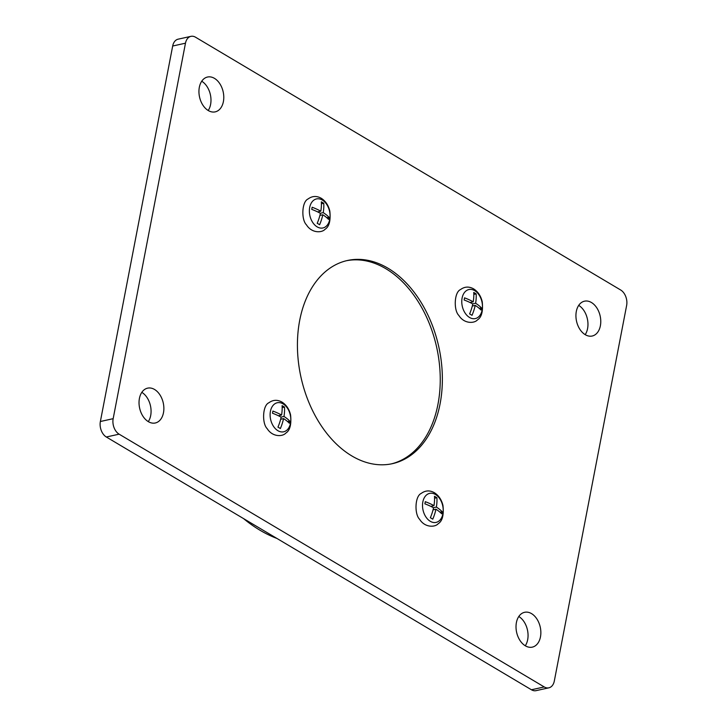 <?xml version="1.0" encoding="UTF-8"?>
<svg xmlns="http://www.w3.org/2000/svg" width="727" height="727" viewBox="0 0 727 727"><rect width="100%" height="100%" fill="white"/><g stroke="black" fill="none" stroke-linecap="round" stroke-linejoin="round"><path stroke-width="1.09" d="M178.133 39.176A11.886 8.061 77.5 0 0 172.681 46.019L185.476 43.193A11.886 8.061 77.5 0 1 190.928 36.35L178.133 39.176M172.681 46.019L100.371 421.506L113.167 418.67A11.886 8.061 77.5 0 0 119.128 434.173L544.232 686.942A11.886 8.061 77.5 0 0 548.867 687.824A11.886 8.061 77.5 0 0 554.319 680.981L626.629 305.494A11.886 8.061 77.5 0 0 620.676 290L195.563 37.231A11.886 8.061 77.5 0 0 190.928 36.35M113.167 418.67L185.476 43.193M100.371 421.506A11.886 8.061 77.5 0 0 106.324 437L531.437 689.769A11.886 8.061 77.5 0 0 536.072 690.65L548.867 687.824M387.973 268.218A104.043 70.574 77.5 0 0 347.442 260.493A104.043 70.574 77.5 0 0 300.996 377.313A104.043 70.574 77.5 0 0 392.353 463.681A104.043 70.574 77.5 0 0 442.334 375.886A104.043 70.574 77.5 0 0 387.973 268.218M525.276 645.776A17.839 12.095 77.5 0 0 518.796 616.496M531.537 613.624A17.839 12.095 77.5 0 0 524.585 612.307A17.839 12.095 77.5 0 0 516.624 632.326A17.839 12.095 77.5 0 0 532.282 647.139A17.839 12.095 77.5 0 0 540.852 632.081A17.839 12.095 77.5 0 0 531.537 613.624M585.18 334.656A17.839 12.095 77.5 0 0 578.71 305.376M591.442 302.514A17.839 12.095 77.5 0 0 584.499 301.187A17.839 12.095 77.5 0 0 576.538 321.216A17.839 12.095 77.5 0 0 592.196 336.019A17.839 12.095 77.5 0 0 600.766 320.97A17.839 12.095 77.5 0 0 591.442 302.514M208.204 110.504A17.839 12.095 77.5 0 0 201.724 81.224M214.465 78.362A17.839 12.095 77.5 0 0 207.513 77.035A17.839 12.095 77.5 0 0 199.552 97.064A17.839 12.095 77.5 0 0 215.21 111.867A17.839 12.095 77.5 0 0 223.78 96.818A17.839 12.095 77.5 0 0 214.465 78.362M148.29 421.624A17.839 12.095 77.5 0 0 141.82 392.344M154.551 389.472A17.839 12.095 77.5 0 0 147.599 388.154A17.839 12.095 77.5 0 0 139.639 408.174A17.839 12.095 77.5 0 0 155.305 422.987A17.839 12.095 77.5 0 0 163.866 407.929A17.839 12.095 77.5 0 0 154.551 389.472M475.622 303.241A38.604 23.927 -59.3 0 0 476.149 293.881A36.768 14.513 -169.1 0 0 474.976 293.163A36.768 14.513 -169.1 0 0 473.74 292.454A38.604 23.927 120.7 0 1 473.213 301.814A38.631 15.249 -169.1 0 0 464.535 297.843A36.577 22.664 120.7 0 1 464.126 299.987A38.631 15.249 10.9 0 1 472.804 303.959A38.604 23.927 120.7 0 1 469.615 313.91A36.768 14.513 10.9 0 1 472.014 315.336A38.604 23.927 -59.3 0 0 475.213 305.385A38.631 15.249 10.9 0 1 480.974 310.002A36.577 22.664 -59.3 0 0 481.383 307.857A38.631 15.249 -169.1 0 0 475.622 303.241L472.686 303.895M476.149 293.881L473.822 294.399M481.383 307.857L479.22 308.339M475.213 305.385L472.314 306.031M473.213 301.814L470.033 302.514M323.224 212.629A38.604 23.927 -59.3 0 0 323.751 203.269A36.768 14.513 -169.1 0 0 322.579 202.542A36.768 14.513 -169.1 0 0 321.343 201.833A38.604 23.927 120.7 0 1 320.816 211.194A38.631 15.249 -169.1 0 0 312.137 207.231A36.577 22.664 120.7 0 1 311.729 209.376A38.631 15.249 10.9 0 1 320.407 213.338A38.604 23.927 120.7 0 1 317.208 223.289A36.768 14.513 10.9 0 1 319.616 224.725A38.604 23.927 -59.3 0 0 322.815 214.774A38.631 15.249 10.9 0 1 328.568 219.39A36.577 22.664 -59.3 0 0 328.986 217.246A38.631 15.249 -169.1 0 0 323.224 212.629L320.289 213.275M323.751 203.269L321.425 203.778M328.986 217.246L326.823 217.718M322.815 214.774L319.916 215.41M320.816 211.194L317.635 211.902M283.975 416.462A38.604 23.927 -59.3 0 0 284.502 407.102A36.768 14.513 -169.1 0 0 283.33 406.375A36.768 14.513 -169.1 0 0 282.094 405.666A38.604 23.927 120.7 0 1 281.567 415.026A38.631 15.249 -169.1 0 0 272.889 411.064A36.577 22.664 120.7 0 1 272.48 413.209A38.631 15.249 10.9 0 1 281.149 417.18A38.604 23.927 120.7 0 1 277.959 427.122A36.768 14.513 10.9 0 1 280.368 428.557A38.604 23.927 -59.3 0 0 283.557 418.607A38.631 15.249 10.9 0 1 289.319 423.223A36.577 22.664 -59.3 0 0 289.737 421.078A38.631 15.249 -169.1 0 0 283.975 416.462L281.031 417.107M284.502 407.102L282.167 407.611M289.737 421.078L287.565 421.551M283.557 418.607L280.658 419.252M281.567 415.026L278.377 415.735M276.969 538.462A166.474 112.912 -102.5 0 1 243.527 518.578M346.379 260.739A104.043 70.574 -102.5 0 1 436.673 347.324A104.043 70.574 -102.5 0 1 391.29 463.899M436.373 507.073A38.604 23.927 -59.3 0 0 436.9 497.713A36.768 14.513 -169.1 0 0 435.727 496.995A36.768 14.513 -169.1 0 0 434.492 496.287A38.604 23.927 120.7 0 1 433.964 505.647A38.631 15.249 -169.1 0 0 425.286 501.675A36.577 22.664 120.7 0 1 424.877 503.82A38.631 15.249 10.9 0 1 433.546 507.791A38.604 23.927 120.7 0 1 430.357 517.742A36.768 14.513 10.9 0 1 432.765 519.169A38.604 23.927 -59.3 0 0 435.955 509.218A38.631 15.249 10.9 0 1 441.716 513.835A36.577 22.664 -59.3 0 0 442.134 511.69A38.631 15.249 -169.1 0 0 436.373 507.073L433.428 507.728M436.9 497.713L434.564 498.231M442.134 511.69L439.962 512.172M435.955 509.218L433.056 509.863M433.964 505.647L430.775 506.346M106.324 437L119.128 434.173M531.437 689.769L544.232 686.942M474.704 290.655A14.867 10.078 77.5 0 0 462.145 305.604A14.867 10.078 77.5 0 0 479.511 315.927A14.867 10.078 77.5 0 0 474.704 290.655M322.306 200.034A14.867 10.078 77.5 0 0 309.747 214.992A14.867 10.078 77.5 0 0 327.114 225.315A14.867 10.078 77.5 0 0 322.306 200.034M283.057 403.867A14.867 10.078 77.5 0 0 270.499 418.825A14.867 10.078 77.5 0 0 287.865 429.148A14.867 10.078 77.5 0 0 283.057 403.867M435.455 494.487A14.867 10.078 77.5 0 0 422.896 509.436A14.867 10.078 77.5 0 0 440.262 519.76A14.867 10.078 77.5 0 0 435.455 494.487M473.65 288.883C469.006 286.302 464.626 286.538 460.491 289.573C454.13 292.245 453.557 310.384 458.855 315.454C464.244 324.124 474.458 323.442 477.439 319.898C481.61 317.317 483.21 311.247 482.219 301.687C480.847 295.934 477.993 291.663 473.65 288.883M321.252 198.271C316.608 195.69 312.228 195.917 308.094 198.962C301.732 201.633 301.16 219.763 306.458 224.843C311.847 233.503 322.061 232.822 325.042 229.287C329.213 226.706 330.812 220.635 329.822 211.075C328.45 205.323 325.596 201.052 321.252 198.271M282.003 402.104C277.36 399.523 272.97 399.75 268.836 402.794C262.483 405.466 261.911 423.596 267.2 428.676C272.598 437.345 282.803 436.654 285.784 433.119C289.964 430.538 291.554 424.468 290.573 414.908C289.201 409.156 286.338 404.884 282.003 402.104M434.401 492.715C429.757 490.134 425.368 490.371 421.233 493.406C414.881 496.087 414.308 514.216 419.606 519.287C424.995 527.956 435.2 527.275 438.181 523.731C442.361 521.159 443.952 515.089 442.97 505.519C441.598 499.767 438.735 495.505 434.401 492.715"/></g></svg>
